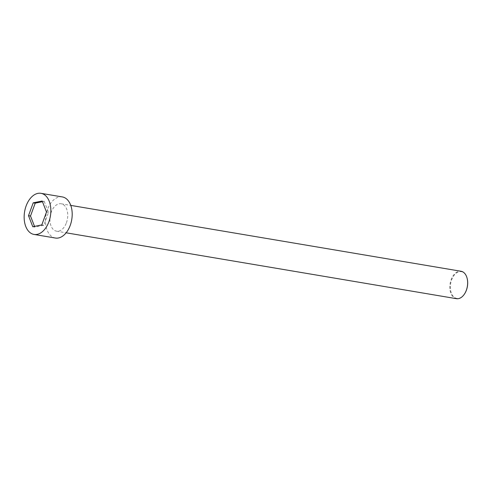 <?xml version="1.0" encoding="UTF-8"?>
<svg xmlns="http://www.w3.org/2000/svg" width="492" height="492" viewBox="0 0 492 492"><rect width="100%" height="100%" fill="white"/><g stroke="black" fill="none" stroke-linecap="round" stroke-linejoin="round"><path stroke-width="0.37" stroke-dasharray="2.46 1.84" d="M62.312 196.923A20.848 13.081 -80.4 0 0 45.941 215.299A20.848 13.081 -80.4 0 0 55.375 238.036M42.472 201.702L44.206 201.351L42.207 201.013M456.435 298.681A13.899 8.721 99.6 0 1 451.158 279.696A13.899 8.721 99.6 0 1 461.059 271.27M66.432 222.759A13.899 8.721 -80.4 0 0 61.156 203.774A13.899 8.721 -80.4 0 0 50.239 216.025A13.899 8.721 -80.4 0 0 56.531 231.185A13.899 8.721 -80.4 0 0 66.432 222.759M464.374 294.167A13.548 8.505 99.6 0 1 453.237 296.325A13.548 8.505 99.6 0 1 451.619 279.874A13.548 8.505 99.6 0 1 459.756 271.621A13.548 8.505 99.6 0 1 467.08 278.14M44.206 201.351L48.493 212.403L43.788 225.262L34.791 227.076L34.526 226.388M34.791 227.076L32.792 226.738M48.493 212.403L46.494 212.064M43.788 225.262L41.789 224.93M56.531 231.185L66.143 232.808M61.156 203.774L70.768 205.398"/><path stroke-width="0.74" d="M48.88 221.8A20.848 13.081 -80.4 0 0 40.971 193.319A20.848 13.081 -80.4 0 0 24.6 211.701A20.848 13.081 -80.4 0 0 34.028 234.432A20.848 13.081 -80.4 0 0 48.88 221.8M32.792 226.738L28.505 215.687L33.21 202.827L42.207 201.013L46.494 212.064L41.789 224.93L32.792 226.738M34.028 234.432L55.375 238.036A20.848 13.081 -80.4 0 0 70.227 225.398A20.848 13.081 -80.4 0 0 62.312 196.923L40.971 193.319M34.526 226.388L30.504 216.025L35.215 203.159L33.21 202.827M35.215 203.159L42.472 201.702M30.504 216.025L28.505 215.687M70.768 205.398L461.059 271.27A13.899 8.721 99.6 0 1 467.049 278.029A13.899 8.721 99.6 0 1 466.336 290.255A13.899 8.721 99.6 0 1 464.307 294.259A13.899 8.721 99.6 0 1 456.435 298.681L66.143 232.808M467.08 278.14A13.548 8.505 99.6 0 1 467.105 278.251A13.548 8.505 99.6 0 1 464.436 294.075A13.548 8.505 99.6 0 1 464.374 294.167"/></g></svg>
